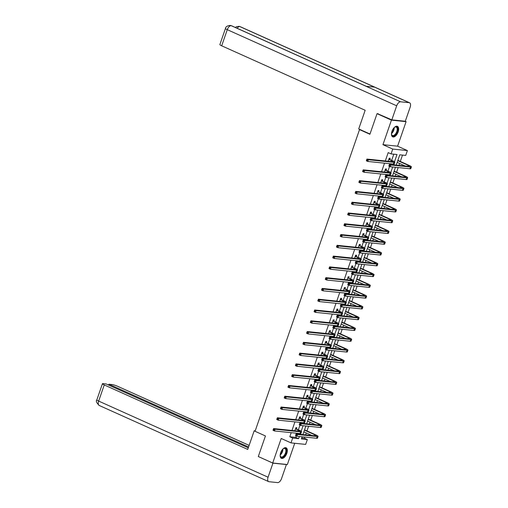 <?xml version="1.0" encoding="UTF-8"?>
<svg xmlns="http://www.w3.org/2000/svg" width="508" height="508" viewBox="0 0 508 508"><rect width="100%" height="100%" fill="white"/><g stroke="black" fill="none" stroke-linecap="round" stroke-linejoin="round"><path stroke-width="0.76" d="M286.836 453.377A5.766 2.991 114.2 0 0 286.112 447.802A5.766 2.991 114.2 0 0 280.657 452.742A5.766 2.991 114.2 0 0 281.381 458.318A5.766 2.991 114.2 0 0 286.836 453.377M398.151 131.921A5.766 2.991 114.2 0 0 397.421 126.346A5.766 2.991 114.2 0 0 391.973 131.286A5.766 2.991 114.2 0 0 392.697 136.862A5.766 2.991 114.2 0 0 398.151 131.921M301.72 437.985L304.451 438.264L307.334 439.56L305.657 444.392L291.001 442.887L292.678 438.048L298.615 438.664L299.364 436.499M360.356 129.68L359.531 129.597L255.06 431.292L265.436 435.953L258.305 456.54L272.707 463.017L287.363 464.522L294.723 443.268M405.187 121.241L406.095 121.647L391.439 120.142L382.949 144.672L392.741 149.073L407.397 150.578L405.721 155.416L399.783 154.807L396.221 165.081M382.949 144.672L397.599 146.177L406.095 121.647M397.599 146.177L407.397 150.578M304.451 438.264L304.864 437.064M305.632 434.854L306.286 432.962M306.984 430.936L308.597 426.282M309.366 424.072L310.02 422.18M310.718 420.154L312.331 415.506M313.093 413.296L313.754 411.397M314.452 409.378L316.065 404.724M316.827 402.514L317.481 400.621M318.186 398.596L319.799 393.941M320.561 391.731L321.215 389.839M321.92 387.814L323.526 383.165M324.294 380.956L324.949 379.063M325.653 377.038L327.26 372.383M328.028 370.173L328.682 368.281M329.381 366.255L330.994 361.607M331.762 359.397L332.416 357.505M333.115 355.479L334.728 350.825M335.49 348.615L336.15 346.723M336.848 344.697L338.461 340.043M339.223 337.833L339.884 335.94M340.582 333.921L342.195 329.267M342.957 327.057L343.611 325.164M344.316 323.139L345.923 318.484M346.691 316.274L347.345 314.382M348.05 312.356L349.656 307.708M350.425 305.499L351.079 303.606M351.777 301.581L353.39 296.926M354.159 294.716L354.813 292.824M355.511 290.798L357.124 286.144M357.886 283.934L358.546 282.042M359.245 280.022L360.858 275.368M361.62 273.158L362.28 271.266M362.979 269.24L364.592 264.585M365.354 262.376L366.008 260.483M366.712 258.458L368.325 253.809M369.087 251.6L369.741 249.707M370.446 247.682L372.053 243.027M372.821 240.817L373.475 238.925M374.174 236.899L375.787 232.251M376.555 230.041L377.209 228.143M377.908 226.124L379.52 221.469M380.289 219.259L380.943 217.367M381.641 215.341L383.254 210.687M384.016 208.477L384.677 206.585M385.375 204.559L386.988 199.911M387.75 197.701L388.404 195.809M389.109 193.783L390.722 189.128M391.484 186.919L392.138 185.026M392.843 183.001L394.449 178.352M395.218 176.143L395.872 174.25M396.577 172.225L398.183 167.57M398.951 165.36L399.605 163.468M400.304 161.442L402.507 155.086M359.531 129.597L369.907 134.258L377.038 113.665L378.32 113.798M377.038 113.665L391.439 120.142M394.5 161.766L397.008 154.521L391.065 153.911L388.188 152.616L385.299 160.96M384.531 163.17L381.565 171.742M380.797 173.952L377.831 182.518M377.063 184.728L374.098 193.3M373.336 195.51L370.364 204.083M369.602 206.292L366.63 214.859M365.868 217.068L362.903 225.641M362.134 227.851L359.169 236.417M358.4 238.627L355.435 247.199M354.667 249.409L351.701 257.981M350.939 260.191L347.967 268.757M347.205 270.967L344.233 279.54M343.471 281.75L340.5 290.316M339.738 292.525L336.772 301.098M336.004 303.308L333.038 311.874M332.27 314.084L329.305 322.656M328.536 324.866L325.571 333.439M324.809 335.648L321.837 344.214M321.075 346.424L318.103 354.997M317.341 357.207L314.376 365.773M313.607 367.983L310.642 376.555M309.874 378.765L306.908 387.337M306.14 389.547L303.174 398.113M302.412 400.323L299.441 408.896M298.679 411.105L295.707 419.671M294.945 421.881L291.979 430.454M291.211 432.664L289.795 436.759L295.732 437.369L296.234 435.921M296.913 433.959L297.155 433.273M298.355 429.8L299.968 425.139M300.647 423.177L300.888 422.491M302.089 419.024L303.701 414.363M304.381 412.401L304.616 411.715M305.822 408.241L307.435 403.581M308.115 401.618L308.35 400.933M309.556 397.466L311.169 392.805M311.849 390.836L312.083 390.157M313.284 386.683L314.903 382.022M315.582 380.06L315.817 379.374M317.017 375.901L318.63 371.24M319.31 369.278L319.551 368.592M320.751 365.125L322.364 360.464M323.044 358.502L323.285 357.816M324.485 354.343L326.098 349.682M326.777 347.72L327.012 347.034M328.219 343.567L329.832 338.906M330.511 336.937L330.746 336.258M331.953 332.784L333.565 328.124M334.245 326.161L334.48 325.476M335.68 322.009L337.299 317.348M337.979 315.379L338.214 314.7M339.414 311.226L341.027 306.565M341.706 304.603L341.947 303.917M343.148 300.444L344.761 295.783M345.44 293.821L345.681 293.135M346.881 289.668L348.494 285.007M349.174 283.045L349.409 282.359M350.615 278.886L352.228 274.225M352.908 272.263L353.143 271.577M354.349 268.11L355.962 263.449M356.641 261.48L356.876 260.801M358.077 257.327L359.696 252.666M360.375 250.704L360.61 250.019M361.81 246.545L363.423 241.884M364.109 239.922L364.344 239.236M365.544 235.769L367.157 231.108M367.836 229.146L368.078 228.46M369.278 224.987L370.891 220.326M371.57 218.364L371.812 217.678M373.012 214.211L374.625 209.55M375.304 207.581L375.539 206.902M376.745 203.429L378.358 198.768M379.038 196.806L379.273 196.12M380.473 192.653L382.092 187.992M382.772 186.023L383.007 185.344M384.207 181.87L385.826 177.209M386.505 175.247L386.74 174.561M387.941 171.088L389.553 166.427M390.233 164.465L390.474 163.779M391.674 160.312L393.795 154.191M389.839 159.385L390.233 158.261L389.242 158.159L388.169 161.258M386.105 170.167L386.499 169.043L385.509 168.942L384.435 172.034M382.378 180.943L382.765 179.826L381.775 179.724L380.702 182.816M378.644 191.726L379.031 190.602L378.041 190.5L376.968 193.592M374.91 202.501L375.298 201.384L374.307 201.282L373.234 204.375M371.177 213.284L371.564 212.16L370.573 212.058L369.507 215.157M367.443 224.066L367.83 222.942L366.846 222.841L365.773 225.933M363.709 234.842L364.103 233.724L363.112 233.623L362.039 236.715M359.981 245.624L360.369 244.5L359.378 244.399L358.305 247.491M356.248 256.4L356.635 255.283L355.644 255.181L354.571 258.274M352.514 267.183L352.901 266.059L351.911 265.957L350.837 269.056M348.78 277.965L349.167 276.841L348.177 276.739L347.11 279.832M345.046 288.741L345.434 287.617L344.443 287.515L343.376 290.614M341.312 299.523L341.706 298.399L340.716 298.298L339.642 301.39M337.585 310.299L337.972 309.181L336.982 309.08L335.909 312.172M333.851 321.081L334.239 319.957L333.248 319.856L332.175 322.948M330.117 331.857L330.505 330.74L329.514 330.638L328.441 333.731M326.384 342.64L326.771 341.516L325.78 341.414L324.714 344.513M322.65 353.422L323.037 352.298L322.047 352.196L320.98 355.289M318.916 364.198L319.31 363.08L318.319 362.979L317.246 366.071M315.189 374.98L315.576 373.856L314.585 373.755L313.512 376.847M311.455 385.756L311.842 384.639L310.852 384.537L309.778 387.629M307.721 396.538L308.108 395.415L307.118 395.313L306.045 398.412M303.987 407.321L304.375 406.197L303.384 406.095L302.311 409.188M300.253 418.097L300.641 416.979L299.65 416.871L298.583 419.97M296.52 428.879L296.907 427.755L295.923 427.653L294.85 430.746M291.001 442.887L281.203 438.487L272.707 463.017M289.795 436.759L292.678 438.048M391.065 153.911L392.741 149.073M302.139 436.785L301.39 438.944L307.334 439.56M395.459 167.291L392.494 175.863M391.725 178.073L388.76 186.639M387.991 188.849L385.026 197.421M384.258 199.631L381.292 208.197M380.53 210.407L377.558 218.98M376.796 221.19L373.825 229.756M373.062 231.966L370.097 240.538M369.329 242.748L366.363 251.32M365.595 253.53L362.629 262.096M361.861 264.306L358.896 272.879M358.134 275.088L355.162 283.654M354.4 285.864L351.428 294.437M350.666 296.647L347.694 305.219M346.932 307.429L343.967 315.995M343.198 318.205L340.233 326.777M339.465 328.987L336.499 337.553M335.731 339.763L332.765 348.336M332.003 350.545L329.032 359.112M328.27 361.321L325.298 369.894M324.536 372.104L321.57 380.676M320.802 382.886L317.837 391.452M317.068 393.662L314.103 402.234M313.334 404.444L310.369 413.01M309.607 415.22L306.635 423.793M305.873 426.002L302.901 434.575M300.133 434.289L300.374 433.591M301.18 431.26L303.098 425.717M303.867 423.507L304.108 422.808M304.914 420.478L306.832 414.941M307.594 412.731L307.842 412.026M308.648 409.696L310.566 404.158M311.328 401.949L311.569 401.25M312.376 398.92L314.3 393.376M315.062 391.166L315.303 390.468M316.109 388.137L318.027 382.6M318.795 380.39L319.037 379.692M319.843 377.361L321.761 371.818M322.529 369.608L322.771 368.91M323.577 366.579L325.495 361.042M326.263 358.832L326.504 358.134M327.311 355.803L329.228 350.26M329.99 348.05L330.238 347.351M331.045 345.021L332.962 339.477M333.724 337.268L333.966 336.569M334.778 334.239L336.696 328.701M337.458 326.492L337.699 325.793M338.506 323.463L340.424 317.919M341.192 315.709L341.433 315.011M342.24 312.68L344.157 307.143M344.926 304.933L345.167 304.235M345.973 301.904L347.891 296.361M348.659 294.151L348.901 293.453M349.707 291.122L351.625 285.585M352.393 283.375L352.635 282.67M353.441 280.34L355.359 274.803M356.121 272.593L356.362 271.894M357.175 269.564L359.093 264.02M359.855 261.81L360.096 261.112M360.902 258.782L362.826 253.244M363.588 251.035L363.83 250.336M364.636 248.006L366.554 242.462M367.322 240.252L367.563 239.554M368.37 237.223L370.288 231.686M371.056 229.476L371.297 228.778M372.104 226.447L374.021 220.904M374.79 218.694L375.031 217.996M375.837 215.665L377.755 210.121M378.517 207.912L378.765 207.213M379.571 204.883L381.489 199.346M382.251 197.136L382.492 196.437M383.299 194.107L385.223 188.563M385.985 186.353L386.226 185.655M387.033 183.325L388.95 177.787M389.719 175.578L389.96 174.879M390.766 172.549L392.684 167.005M393.452 164.795L393.694 164.097M295.732 437.369L298.615 438.664M388.195 161.188L388.69 161.309M389.001 159.455L391.566 160.604A3.696 0.533 -160.9 0 1 393.078 161.614A3.696 0.533 -160.9 0 1 392.468 161.696L366.941 159.074L368.383 159.722L393.91 162.344A5.544 0.8 19.1 0 0 394.824 162.217A5.544 0.8 19.1 0 0 392.557 160.706L388.849 159.283M389.103 158.559L389.992 159.556M367.259 159.995L366.681 159.734L366.439 160.426L367.017 160.687L367.259 159.995L368.383 159.722L367.786 161.449L393.313 164.071A5.544 0.8 19.1 0 0 394.227 163.944L394.824 162.217M367.017 160.687L367.786 161.449L366.344 160.801L366.439 160.426M366.681 159.734L366.941 159.074M397.758 160.642L408.134 165.303A3.696 0.533 -160.9 0 1 409.645 166.313A3.696 0.533 -160.9 0 1 409.035 166.395L389.445 164.382L390.887 165.03L410.477 167.043A5.544 0.8 19.1 0 0 411.391 166.916A5.544 0.8 19.1 0 0 409.124 165.405L397.916 160.369M397.161 162.369L405.257 166.008M389.763 165.303L389.185 165.043L388.95 165.735L389.522 165.995L389.763 165.303L390.887 165.03L390.29 166.757L409.88 168.77A5.544 0.8 19.1 0 0 410.794 168.643L411.391 166.916M389.522 165.995L390.29 166.757L388.849 166.11L388.95 165.735M389.185 165.043L389.445 164.382M394.125 127.635A4.991 2.591 -65.8 0 1 394.792 127.133A4.991 2.591 -65.8 0 1 397.72 129.305A4.991 2.591 -65.8 0 1 394.887 135.312A4.991 2.591 -65.8 0 1 391.541 134.366A4.991 2.591 -65.8 0 1 391.478 133.541M391.516 134.188A4.616 2.394 114.2 0 0 392.417 135.477A4.616 2.394 114.2 0 0 395.484 133.947A4.616 2.394 114.2 0 0 397.205 129.33A4.616 2.394 114.2 0 0 396.202 127.051A4.616 2.394 114.2 0 0 394.633 127.235M392.379 136.671A5.728 2.972 114.2 0 0 396.132 134.62A5.728 2.972 114.2 0 0 398.183 128.994A5.728 2.972 114.2 0 0 397.072 126.238M282.816 449.091A4.991 2.591 -65.8 0 1 283.477 448.589A4.991 2.591 -65.8 0 1 286.41 450.755A4.991 2.591 -65.8 0 1 283.572 456.768A4.991 2.591 -65.8 0 1 280.226 455.822A4.991 2.591 -65.8 0 1 280.162 454.997M280.2 455.644A4.616 2.394 114.2 0 0 281.102 456.933A4.616 2.394 114.2 0 0 284.175 455.403A4.616 2.394 114.2 0 0 285.89 450.78A4.616 2.394 114.2 0 0 284.893 448.507A4.616 2.394 114.2 0 0 283.324 448.691M281.07 458.127A5.728 2.972 114.2 0 0 284.817 456.07A5.728 2.972 114.2 0 0 286.868 450.45A5.728 2.972 114.2 0 0 285.756 447.688M369.989 134.01L358.712 128.943L365.169 110.287L221.685 45.803A4.432 0.641 -160.9 0 1 219.869 44.59L225.457 28.461A4.432 0.641 -160.9 0 0 227.273 29.667L221.685 45.803M409.194 102.686L374.618 87.147L366.02 86.265L400.596 101.803L409.194 102.686A4.547 2.356 114.2 0 1 409.581 102.787A4.547 2.356 114.2 0 1 410.153 107.188L405.289 121.247L391.82 119.863L377.628 113.728M400.596 101.803A4.547 2.356 114.2 0 0 396.691 105.804L391.82 119.863M366.211 86.284L231.553 25.768A4.547 2.356 114.2 0 0 231.178 25.667L230.2 25.4C227.26 25.762 225.679 26.778 225.457 28.461M409.581 102.787L240.17 26.651A4.547 2.356 114.2 0 0 239.776 26.549L236.836 26.53L235.306 27.457M255.206 430.873L254.191 430.771L247.733 449.428L104.248 384.943L98.66 401.079L268.072 477.215L272.942 463.156L258.839 456.781M255.099 431.178L254.191 430.771M249.13 445.389L117.71 386.328A4.432 0.641 19.1 0 0 111.881 384.531L108.928 384.226L248.577 446.989M268.072 477.215A4.547 2.356 114.2 0 0 268.649 481.616A4.547 2.356 114.2 0 0 269.037 481.717L277.635 482.6A4.547 2.356 114.2 0 0 281.54 478.6L286.41 464.541L272.942 463.156M248.285 447.827L106.115 383.94L103.162 383.635A4.432 0.641 19.1 0 0 102.432 383.737A4.432 0.641 19.1 0 0 104.248 384.943M108.636 385.07L108.928 384.226M286.41 464.541L286.08 464.388M384.461 171.964L384.962 172.091M385.267 170.231L387.839 171.386A3.696 0.533 -160.9 0 1 389.35 172.39A3.696 0.533 -160.9 0 1 388.734 172.479L363.207 169.856L364.649 170.504L390.176 173.126A5.544 0.8 19.1 0 0 391.096 172.999A5.544 0.8 19.1 0 0 388.83 171.488L385.121 170.066M385.369 169.335L386.258 170.332M363.525 170.777L362.947 170.517L362.706 171.209L363.284 171.463L363.525 170.777L364.649 170.504L364.052 172.231L389.579 174.854A5.544 0.8 19.1 0 0 390.493 174.727L391.096 172.999M363.284 171.463L364.052 172.231L362.61 171.583L362.706 171.209M362.947 170.517L363.207 169.856M380.727 182.747L381.229 182.867M381.533 181.013L384.105 182.169A3.696 0.533 -160.9 0 1 385.616 183.172A3.696 0.533 -160.9 0 1 385.007 183.255L359.474 180.638L360.915 181.286L386.448 183.902A5.544 0.8 19.1 0 0 387.363 183.775A5.544 0.8 19.1 0 0 385.096 182.27L381.387 180.842M381.635 180.118L382.524 181.115M359.791 181.553L359.213 181.292L358.972 181.985L359.55 182.245L359.791 181.553L360.915 181.286L360.318 183.013L385.845 185.63A5.544 0.8 19.1 0 0 386.766 185.503L387.363 183.775M359.55 182.245L360.318 183.013L358.877 182.366L358.972 181.985M359.213 181.292L359.474 180.638M394.03 171.425L404.4 176.085A3.696 0.533 -160.9 0 1 405.911 177.089A3.696 0.533 -160.9 0 1 405.301 177.178L385.718 175.165L387.16 175.812L406.743 177.825A5.544 0.8 19.1 0 0 407.657 177.692A5.544 0.8 19.1 0 0 405.39 176.187L394.183 171.145M393.427 173.152L401.523 176.79M386.029 176.085L385.451 175.825L385.216 176.517L385.788 176.771L386.029 176.085L387.16 175.812L386.556 177.54L406.146 179.553A5.544 0.8 19.1 0 0 407.06 179.426L407.657 177.692M385.788 176.771L386.556 177.54L385.115 176.892L385.216 176.517M385.451 175.825L385.718 175.165M390.296 182.201L400.672 186.861A3.696 0.533 -160.9 0 1 402.184 187.871A3.696 0.533 -160.9 0 1 401.568 187.954L381.984 185.947L383.426 186.595L403.009 188.601A5.544 0.8 19.1 0 0 403.93 188.474A5.544 0.8 19.1 0 0 401.663 186.963L390.449 181.928M389.7 183.928L397.796 187.566M382.295 186.861L381.724 186.601L381.483 187.293L382.06 187.554L382.295 186.861L383.426 186.595L382.822 188.322L402.412 190.329A5.544 0.8 19.1 0 0 403.327 190.202L403.93 188.474M382.06 187.554L382.822 188.322L381.387 187.674L381.483 187.293M381.724 186.601L381.984 185.947M376.993 193.523L377.495 193.65M377.806 191.789L380.371 192.945A3.696 0.533 -160.9 0 1 381.883 193.954A3.696 0.533 -160.9 0 1 381.273 194.037L355.746 191.414L357.181 192.062L382.715 194.685A5.544 0.8 19.1 0 0 383.629 194.558A5.544 0.8 19.1 0 0 381.362 193.046L377.654 191.624M377.908 190.894L378.797 191.891M356.057 192.335L355.479 192.075L355.244 192.767L355.816 193.027L356.057 192.335L357.181 192.062L356.584 193.789L382.111 196.412A5.544 0.8 19.1 0 0 383.032 196.285L383.629 194.558M355.816 193.027L356.584 193.789L355.143 193.142L355.244 192.767M355.479 192.075L355.746 191.414M373.259 204.305L373.761 204.432M374.072 202.571L376.638 203.727A3.696 0.533 -160.9 0 1 378.149 204.73A3.696 0.533 -160.9 0 1 377.539 204.819L352.012 202.197L353.454 202.844L378.981 205.467A5.544 0.8 19.1 0 0 379.895 205.334A5.544 0.8 19.1 0 0 377.628 203.829L373.92 202.4M374.174 201.676L375.063 202.673M352.323 203.111L351.746 202.857L351.511 203.543L352.082 203.803L352.323 203.111L353.454 202.844L352.85 204.572L378.384 207.194A5.544 0.8 19.1 0 0 379.298 207.061L379.895 205.334M352.082 203.803L352.85 204.572L351.409 203.924L351.511 203.543M351.746 202.857L352.012 202.197M369.526 215.087L369.976 215.201M370.338 213.354L372.904 214.503A3.696 0.533 -160.9 0 1 374.415 215.513A3.696 0.533 -160.9 0 1 373.805 215.595L348.278 212.973L349.72 213.62L375.247 216.243A5.544 0.8 19.1 0 0 376.161 216.116A5.544 0.8 19.1 0 0 373.894 214.605L370.186 213.182M370.44 212.458L371.329 213.455M348.59 213.893L348.018 213.633L347.777 214.325L348.355 214.586L348.59 213.893L349.72 213.62L349.123 215.348L374.65 217.97A5.544 0.8 19.1 0 0 375.564 217.843L376.161 216.116M348.355 214.586L349.123 215.348L347.682 214.7L347.777 214.325M348.018 213.633L348.278 212.973M386.563 192.983L396.939 197.644A3.696 0.533 -160.9 0 1 398.45 198.647A3.696 0.533 -160.9 0 1 397.84 198.736L378.25 196.723L379.692 197.371L399.275 199.384A5.544 0.8 19.1 0 0 400.196 199.257A5.544 0.8 19.1 0 0 397.929 197.745L386.715 192.71M385.966 194.71L394.062 198.349M378.562 197.644L377.99 197.383L377.749 198.076L378.327 198.336L378.562 197.644L379.692 197.371L379.095 199.098L398.678 201.111A5.544 0.8 19.1 0 0 399.593 200.984L400.196 199.257M378.327 198.336L379.095 199.098L377.654 198.45L377.749 198.076M377.99 197.383L378.25 196.723M382.829 203.759L393.205 208.426A3.696 0.533 -160.9 0 1 394.716 209.429A3.696 0.533 -160.9 0 1 394.106 209.518L374.517 207.505L375.958 208.153L395.548 210.16A5.544 0.8 19.1 0 0 396.462 210.033A5.544 0.8 19.1 0 0 394.195 208.528L382.981 203.486M382.232 205.486L390.328 209.125M374.834 208.42L374.256 208.166L374.015 208.851L374.593 209.112L374.834 208.42L375.958 208.153L375.361 209.88L394.945 211.893A5.544 0.8 19.1 0 0 395.865 211.76L396.462 210.033M374.593 209.112L375.361 209.88L373.92 209.233L374.015 208.851M374.256 208.166L374.517 207.505M379.095 214.541L389.471 219.202A3.696 0.533 -160.9 0 1 390.982 220.212A3.696 0.533 -160.9 0 1 390.373 220.294L370.783 218.281L372.224 218.929L391.814 220.942A5.544 0.8 19.1 0 0 392.728 220.815A5.544 0.8 19.1 0 0 390.462 219.304L379.247 214.268M378.498 216.268L386.594 219.907M371.1 219.202L370.522 218.942L370.281 219.634L370.859 219.894L371.1 219.202L372.224 218.929L371.627 220.656L391.217 222.669A5.544 0.8 19.1 0 0 392.132 222.542L392.728 220.815M370.859 219.894L371.627 220.656L370.186 220.008L370.281 219.634M370.522 218.942L370.783 218.281M365.798 225.863L366.293 225.99M366.605 224.13L369.17 225.285A3.696 0.533 -160.9 0 1 370.681 226.289A3.696 0.533 -160.9 0 1 370.072 226.377L344.545 223.755L345.986 224.403L371.513 227.025A5.544 0.8 19.1 0 0 372.428 226.898A5.544 0.8 19.1 0 0 370.161 225.387L366.452 223.964M366.706 223.234L367.595 224.231M344.856 224.676L344.284 224.415L344.043 225.108L344.621 225.361L344.856 224.676L345.986 224.403L345.389 226.13L370.916 228.752A5.544 0.8 19.1 0 0 371.831 228.625L372.428 226.898M344.621 225.361L345.389 226.13L343.948 225.482L344.043 225.108M344.284 224.415L344.545 223.755M375.361 225.323L385.737 229.984A3.696 0.533 -160.9 0 1 387.248 230.988A3.696 0.533 -160.9 0 1 386.639 231.076L367.049 229.064L368.49 229.711L388.08 231.724A5.544 0.8 19.1 0 0 388.995 231.591A5.544 0.8 19.1 0 0 386.728 230.086L375.52 225.044M374.764 227.051L382.861 230.689M367.367 229.984L366.789 229.724L366.547 230.416L367.125 230.67L367.367 229.984L368.49 229.711L367.894 231.438L387.483 233.451A5.544 0.8 19.1 0 0 388.398 233.318L388.995 231.591M367.125 230.67L367.894 231.438L366.452 230.791L366.547 230.416M366.789 229.724L367.049 229.064M362.064 236.645L362.509 236.76M362.871 234.912L365.442 236.068A3.696 0.533 -160.9 0 1 366.954 237.071A3.696 0.533 -160.9 0 1 366.338 237.153L340.811 234.537L342.252 235.179L367.779 237.801A5.544 0.8 19.1 0 0 368.7 237.674A5.544 0.8 19.1 0 0 366.433 236.169L362.725 234.74M362.972 234.017L363.861 235.014M341.128 235.452L340.55 235.191L340.309 235.883L340.887 236.144L341.128 235.452L342.252 235.179L341.655 236.912L367.182 239.528A5.544 0.8 19.1 0 0 368.097 239.401L368.7 237.674M340.887 236.144L341.655 236.912L340.214 236.264L340.309 235.883M340.55 235.191L340.811 234.537M371.634 236.099L382.003 240.76A3.696 0.533 -160.9 0 1 383.515 241.77A3.696 0.533 -160.9 0 1 382.905 241.852L363.322 239.839L364.757 240.487L384.346 242.5A5.544 0.8 19.1 0 0 385.261 242.373A5.544 0.8 19.1 0 0 382.994 240.862L371.786 235.826M371.03 237.827L379.127 241.465M363.633 240.76L363.055 240.5L362.82 241.192L363.391 241.452L363.633 240.76L364.757 240.487L364.16 242.214L383.75 244.227A5.544 0.8 19.1 0 0 384.664 244.1L385.261 242.373M363.391 241.452L364.16 242.214L362.718 241.573L362.82 241.192M363.055 240.5L363.322 239.839M358.33 247.421L358.832 247.548M359.137 245.688L361.709 246.844A3.696 0.533 -160.9 0 1 363.22 247.847A3.696 0.533 -160.9 0 1 362.61 247.936L337.077 245.313L338.519 245.961L364.046 248.583A5.544 0.8 19.1 0 0 364.966 248.456A5.544 0.8 19.1 0 0 362.699 246.945L358.991 245.523M359.239 244.792L360.128 245.789M337.395 246.234L336.817 245.974L336.575 246.666L337.153 246.926L337.395 246.234L338.519 245.961L337.922 247.688L363.449 250.311A5.544 0.8 19.1 0 0 364.369 250.184L364.966 248.456M337.153 246.926L337.922 247.688L336.48 247.04L336.575 246.666M336.817 245.974L337.077 245.313M367.9 246.882L378.276 251.543A3.696 0.533 -160.9 0 1 379.787 252.546A3.696 0.533 -160.9 0 1 379.171 252.635L359.588 250.622L361.029 251.269L380.613 253.282A5.544 0.8 19.1 0 0 381.527 253.155A5.544 0.8 19.1 0 0 379.26 251.644L368.052 246.602M367.303 248.609L375.393 252.247M359.899 251.543L359.321 251.282L359.086 251.974L359.664 252.235L359.899 251.543L361.029 251.269L360.426 252.997L380.016 255.01A5.544 0.8 19.1 0 0 380.93 254.883L381.527 253.155M359.664 252.235L360.426 252.997L358.991 252.349L359.086 251.974M359.321 251.282L359.588 250.622M354.597 258.204L355.041 258.324M355.41 256.47L357.975 257.626A3.696 0.533 -160.9 0 1 359.486 258.629A3.696 0.533 -160.9 0 1 358.877 258.718L333.343 256.096L334.785 256.743L360.318 259.366A5.544 0.8 19.1 0 0 361.232 259.232A5.544 0.8 19.1 0 0 358.965 257.727L355.257 256.299M355.505 255.575L356.394 256.572M333.661 257.01L333.083 256.756L332.848 257.442L333.419 257.702L333.661 257.01L334.785 256.743L334.188 258.47L359.715 261.093A5.544 0.8 19.1 0 0 360.636 260.96L361.232 259.232M333.419 257.702L334.188 258.47L332.746 257.823L332.848 257.442M333.083 256.756L333.343 256.096M364.166 257.658L374.542 262.325A3.696 0.533 -160.9 0 1 376.053 263.328A3.696 0.533 -160.9 0 1 375.444 263.411L355.854 261.404L357.295 262.052L376.879 264.058A5.544 0.8 19.1 0 0 377.8 263.931A5.544 0.8 19.1 0 0 375.533 262.426L364.319 257.385M363.569 259.385L371.665 263.023M356.165 262.319L355.594 262.065L355.352 262.75L355.93 263.011L356.165 262.319L357.295 262.052L356.699 263.779L376.282 265.786A5.544 0.8 19.1 0 0 377.196 265.659L377.8 263.931M355.93 263.011L356.699 263.779L355.257 263.131L355.352 262.75M355.594 262.065L355.854 261.404M350.863 268.986L351.365 269.107M351.676 267.252L354.241 268.402A3.696 0.533 -160.9 0 1 355.752 269.411A3.696 0.533 -160.9 0 1 355.143 269.494L329.616 266.871L331.057 267.519L356.584 270.142A5.544 0.8 19.1 0 0 357.499 270.015A5.544 0.8 19.1 0 0 355.232 268.503L351.523 267.081M351.777 266.351L352.666 267.354M329.927 267.792L329.349 267.532L329.114 268.224L329.686 268.484L329.927 267.792L331.057 267.519L330.454 269.246L355.987 271.869A5.544 0.8 19.1 0 0 356.902 271.742L357.499 270.015M329.686 268.484L330.454 269.246L329.013 268.599L329.114 268.224M329.349 267.532L329.616 266.871M360.432 268.44L370.808 273.101A3.696 0.533 -160.9 0 1 372.32 274.11A3.696 0.533 -160.9 0 1 371.71 274.193L352.12 272.18L353.562 272.828L373.151 274.841A5.544 0.8 19.1 0 0 374.066 274.714A5.544 0.8 19.1 0 0 371.799 273.202L360.585 268.167M359.835 270.167L367.932 273.806M352.438 273.101L351.86 272.84L351.619 273.533L352.196 273.793L352.438 273.101L353.562 272.828L352.965 274.555L372.548 276.568A5.544 0.8 19.1 0 0 373.469 276.441L374.066 274.714M352.196 273.793L352.965 274.555L351.523 273.907L351.619 273.533M351.86 272.84L352.12 272.18M347.129 279.762L347.58 279.883M347.942 278.028L350.507 279.184A3.696 0.533 -160.9 0 1 352.019 280.187A3.696 0.533 -160.9 0 1 351.409 280.276L325.882 277.654L327.323 278.301L352.85 280.924A5.544 0.8 19.1 0 0 353.765 280.791A5.544 0.8 19.1 0 0 351.498 279.286L347.79 277.863M348.043 277.133L348.933 278.13M326.193 278.575L325.622 278.314L325.38 279.006L325.958 279.26L326.193 278.575L327.323 278.301L326.72 280.029L352.254 282.651A5.544 0.8 19.1 0 0 353.168 282.518L353.765 280.791M325.958 279.26L326.72 280.029L325.285 279.381L325.38 279.006M325.622 278.314L325.882 277.654M356.699 279.216L367.074 283.883A3.696 0.533 -160.9 0 1 368.586 284.886A3.696 0.533 -160.9 0 1 367.976 284.975L348.386 282.962L349.828 283.61L369.418 285.623A5.544 0.8 19.1 0 0 370.332 285.49A5.544 0.8 19.1 0 0 368.065 283.985L356.851 278.943M356.102 280.949L364.198 284.588M348.704 283.877L348.126 283.623L347.885 284.315L348.463 284.569L348.704 283.877L349.828 283.61L349.231 285.337L368.814 287.35A5.544 0.8 19.1 0 0 369.735 287.217L370.332 285.49M348.463 284.569L349.231 285.337L347.79 284.69L347.885 284.315M348.126 283.623L348.386 282.962M343.402 290.544L343.846 290.659M344.208 288.811L346.774 289.96A3.696 0.533 -160.9 0 1 348.285 290.97A3.696 0.533 -160.9 0 1 347.675 291.052L322.148 288.43L323.59 289.077L349.117 291.7A5.544 0.8 19.1 0 0 350.031 291.573A5.544 0.8 19.1 0 0 347.764 290.062L344.056 288.639M344.31 287.915L345.199 288.912M322.459 289.35L321.888 289.09L321.647 289.782L322.224 290.043L322.459 289.35L323.59 289.077L322.993 290.805L348.52 293.427A5.544 0.8 19.1 0 0 349.434 293.3L350.031 291.573M322.224 290.043L322.993 290.805L321.551 290.157L321.647 289.782M321.888 289.09L322.148 288.43M352.965 289.998L363.341 294.659A3.696 0.533 -160.9 0 1 364.852 295.669A3.696 0.533 -160.9 0 1 364.242 295.751L344.653 293.738L346.094 294.386L365.684 296.399A5.544 0.8 19.1 0 0 366.598 296.272A5.544 0.8 19.1 0 0 364.331 294.761L353.124 289.725M352.368 291.725L360.464 295.364M344.97 294.659L344.392 294.399L344.151 295.091L344.729 295.351L344.97 294.659L346.094 294.386L345.497 296.113L365.087 298.126A5.544 0.8 19.1 0 0 366.001 297.999L366.598 296.272M344.729 295.351L345.497 296.113L344.056 295.466L344.151 295.091M344.392 294.399L344.653 293.738M339.668 301.32L340.17 301.447M340.474 299.587L343.046 300.742A3.696 0.533 -160.9 0 1 344.557 301.746A3.696 0.533 -160.9 0 1 343.941 301.835L318.414 299.212L319.856 299.86L345.383 302.482A5.544 0.8 19.1 0 0 346.297 302.355A5.544 0.8 19.1 0 0 344.03 300.844L340.322 299.422M340.576 298.691L341.465 299.688M318.732 300.133L318.154 299.872L317.913 300.565L318.491 300.825L318.732 300.133L319.856 299.86L319.259 301.587L344.786 304.209A5.544 0.8 19.1 0 0 345.7 304.082L346.297 302.355M318.491 300.825L319.259 301.587L317.817 300.939L317.913 300.565M318.154 299.872L318.414 299.212M349.237 300.78L359.607 305.441A3.696 0.533 -160.9 0 1 361.118 306.445A3.696 0.533 -160.9 0 1 360.509 306.534L340.925 304.521L342.36 305.168L361.95 307.181A5.544 0.8 19.1 0 0 362.864 307.048A5.544 0.8 19.1 0 0 360.597 305.543L349.39 300.501M348.634 302.508L356.73 306.146M341.236 305.441L340.658 305.181L340.424 305.873L340.995 306.127L341.236 305.441L342.36 305.168L341.763 306.896L361.353 308.908A5.544 0.8 19.1 0 0 362.267 308.781L362.864 307.048M340.995 306.127L341.763 306.896L340.322 306.248L340.424 305.873M340.658 305.181L340.925 304.521M335.934 312.103L336.379 312.223M336.74 310.369L339.312 311.525A3.696 0.533 -160.9 0 1 340.824 312.528A3.696 0.533 -160.9 0 1 340.214 312.611L314.681 309.994L316.122 310.642L341.649 313.258A5.544 0.8 19.1 0 0 342.57 313.131A5.544 0.8 19.1 0 0 340.303 311.626L336.594 310.197M336.842 309.474L337.731 310.471M314.998 310.909L314.42 310.648L314.179 311.341L314.757 311.601L314.998 310.909L316.122 310.642L315.525 312.369L341.052 314.985A5.544 0.8 19.1 0 0 341.967 314.858L342.57 313.131M314.757 311.601L315.525 312.369L314.084 311.721L314.179 311.341M314.42 310.648L314.681 309.994M345.504 311.556L355.873 316.217A3.696 0.533 -160.9 0 1 357.384 317.227A3.696 0.533 -160.9 0 1 356.775 317.31L337.191 315.303L338.633 315.951L358.216 317.957A5.544 0.8 19.1 0 0 359.131 317.83A5.544 0.8 19.1 0 0 356.864 316.319L345.656 311.283M344.9 313.284L352.996 316.922M337.502 316.217L336.925 315.957L336.69 316.649L337.261 316.909L337.502 316.217L338.633 315.951L338.03 317.678L357.619 319.684A5.544 0.8 19.1 0 0 358.534 319.557L359.131 317.83M337.261 316.909L338.03 317.678L336.594 317.03L336.69 316.649M336.925 315.957L337.191 315.303M332.2 322.885L332.702 323.005M333.007 321.145L335.578 322.301A3.696 0.533 -160.9 0 1 337.09 323.31A3.696 0.533 -160.9 0 1 336.48 323.393L310.947 320.77L312.388 321.418L337.922 324.041A5.544 0.8 19.1 0 0 338.836 323.913A5.544 0.8 19.1 0 0 336.569 322.402L332.861 320.98M333.108 320.25L333.997 321.246M311.264 321.691L310.686 321.431L310.445 322.123L311.023 322.383L311.264 321.691L312.388 321.418L311.791 323.145L337.318 325.768A5.544 0.8 19.1 0 0 338.239 325.641L338.836 323.913M311.023 322.383L311.791 323.145L310.35 322.497L310.445 322.123M310.686 321.431L310.947 320.77M341.77 322.339L352.146 327A3.696 0.533 -160.9 0 1 353.657 328.003A3.696 0.533 -160.9 0 1 353.041 328.092L333.458 326.079L334.899 326.727L354.482 328.74A5.544 0.8 19.1 0 0 355.403 328.613A5.544 0.8 19.1 0 0 353.136 327.101L341.922 322.066M341.173 324.066L349.269 327.704M333.769 327L333.197 326.739L332.956 327.431L333.534 327.692L333.769 327L334.899 326.727L334.302 328.454L353.885 330.467A5.544 0.8 19.1 0 0 354.8 330.34L355.403 328.613M333.534 327.692L334.302 328.454L332.861 327.806L332.956 327.431M333.197 326.739L333.458 326.079M328.466 333.661L328.911 333.781M329.279 331.927L331.845 333.083A3.696 0.533 -160.9 0 1 333.356 334.086A3.696 0.533 -160.9 0 1 332.746 334.175L307.219 331.553L308.654 332.2L334.188 334.823A5.544 0.8 19.1 0 0 335.102 334.689A5.544 0.8 19.1 0 0 332.835 333.185L329.127 331.756M329.381 331.032L330.27 332.029M307.531 332.467L306.953 332.213L306.718 332.899L307.289 333.159L307.531 332.467L308.654 332.2L308.058 333.927L333.591 336.55A5.544 0.8 19.1 0 0 334.505 336.417L335.102 334.689M307.289 333.159L308.058 333.927L306.616 333.28L306.718 332.899M306.953 332.213L307.219 331.553M338.036 333.115L348.412 337.782A3.696 0.533 -160.9 0 1 349.923 338.785A3.696 0.533 -160.9 0 1 349.314 338.874L329.724 336.861L331.165 337.509L350.749 339.515A5.544 0.8 19.1 0 0 351.669 339.388A5.544 0.8 19.1 0 0 349.402 337.884L338.188 332.842M337.439 334.842L345.535 338.48M330.035 337.776L329.463 337.522L329.222 338.207L329.8 338.468L330.035 337.776L331.165 337.509L330.568 339.236L350.152 341.249A5.544 0.8 19.1 0 0 351.072 341.116L351.669 339.388M329.8 338.468L330.568 339.236L329.127 338.588L329.222 338.207M329.463 337.522L329.724 336.861M324.733 344.443L325.234 344.564M325.545 342.71L328.111 343.859A3.696 0.533 -160.9 0 1 329.622 344.869A3.696 0.533 -160.9 0 1 329.013 344.951L303.486 342.329L304.927 342.976L330.454 345.599A5.544 0.8 19.1 0 0 331.368 345.472A5.544 0.8 19.1 0 0 329.101 343.96L325.393 342.538M325.647 341.814L326.536 342.811M303.797 343.249L303.219 342.989L302.984 343.681L303.562 343.941L303.797 343.249L304.927 342.976L304.324 344.703L329.857 347.326A5.544 0.8 19.1 0 0 330.772 347.199L331.368 345.472M303.562 343.941L304.324 344.703L302.889 344.056L302.984 343.681M303.219 342.989L303.486 342.329M334.302 343.897L344.678 348.558A3.696 0.533 -160.9 0 1 346.189 349.567A3.696 0.533 -160.9 0 1 345.58 349.65L325.99 347.637L327.431 348.285L347.021 350.298A5.544 0.8 19.1 0 0 347.936 350.171A5.544 0.8 19.1 0 0 345.669 348.659L334.455 343.624M333.705 345.624L341.801 349.263M326.307 348.558L325.73 348.298L325.488 348.99L326.066 349.25L326.307 348.558L327.431 348.285L326.835 350.012L346.418 352.025A5.544 0.8 19.1 0 0 347.339 351.898L347.936 350.171M326.066 349.25L326.835 350.012L325.393 349.364L325.488 348.99M325.73 348.298L325.99 347.637M320.999 355.219L321.45 355.34M321.812 353.485L324.377 354.641A3.696 0.533 -160.9 0 1 325.888 355.644A3.696 0.533 -160.9 0 1 325.279 355.733L299.752 353.111L301.193 353.759L326.72 356.381A5.544 0.8 19.1 0 0 327.635 356.254A5.544 0.8 19.1 0 0 325.368 354.743L321.659 353.32M321.913 352.59L322.802 353.587M300.063 354.032L299.491 353.771L299.25 354.463L299.828 354.717L300.063 354.032L301.193 353.759L300.596 355.486L326.123 358.108A5.544 0.8 19.1 0 0 327.038 357.981L327.635 356.254M299.828 354.717L300.596 355.486L299.155 354.838L299.25 354.463M299.491 353.771L299.752 353.111M330.568 354.679L340.944 359.34A3.696 0.533 -160.9 0 1 342.455 360.343A3.696 0.533 -160.9 0 1 341.846 360.432L322.256 358.419L323.698 359.067L343.287 361.08A5.544 0.8 19.1 0 0 344.202 360.947A5.544 0.8 19.1 0 0 341.935 359.442L330.721 354.4M329.971 356.406L338.068 360.045M322.574 359.34L321.996 359.08L321.755 359.772L322.332 360.026L322.574 359.34L323.698 359.067L323.101 360.794L342.69 362.807A5.544 0.8 19.1 0 0 343.605 362.674L344.202 360.947M322.332 360.026L323.101 360.794L321.659 360.147L321.755 359.772M321.996 359.08L322.256 358.419M317.271 366.001L317.716 366.116M318.078 364.268L320.643 365.423A3.696 0.533 -160.9 0 1 322.155 366.427A3.696 0.533 -160.9 0 1 321.545 366.509L296.018 363.893L297.459 364.534L322.986 367.157A5.544 0.8 19.1 0 0 323.901 367.03A5.544 0.8 19.1 0 0 321.634 365.525L317.925 364.096M318.179 363.372L319.068 364.369M296.335 364.808L295.758 364.547L295.516 365.239L296.094 365.5L296.335 364.808L297.459 364.534L296.863 366.268L322.389 368.884A5.544 0.8 19.1 0 0 323.304 368.757L323.901 367.03M296.094 365.5L296.863 366.268L295.421 365.62L295.516 365.239M295.758 364.547L296.018 363.893M326.835 365.455L337.21 370.116A3.696 0.533 -160.9 0 1 338.722 371.126A3.696 0.533 -160.9 0 1 338.112 371.208L318.529 369.195L319.964 369.843L339.554 371.856A5.544 0.8 19.1 0 0 340.468 371.729A5.544 0.8 19.1 0 0 338.201 370.218L326.993 365.182M326.238 367.182L334.334 370.821M318.84 370.116L318.262 369.856L318.027 370.548L318.599 370.808L318.84 370.116L319.964 369.843L319.367 371.577L338.957 373.583A5.544 0.8 19.1 0 0 339.871 373.456L340.468 371.729M318.599 370.808L319.367 371.577L317.925 370.929L318.027 370.548M318.262 369.856L318.529 369.195M313.538 376.777L314.039 376.904M314.344 375.044L316.916 376.199A3.696 0.533 -160.9 0 1 318.427 377.209A3.696 0.533 -160.9 0 1 317.811 377.292L292.284 374.669L293.726 375.317L319.253 377.939A5.544 0.8 19.1 0 0 320.173 377.812A5.544 0.8 19.1 0 0 317.906 376.301L314.198 374.879M314.446 374.148L315.335 375.145M292.602 375.59L292.024 375.329L291.783 376.022L292.36 376.282L292.602 375.59L293.726 375.317L293.129 377.044L318.656 379.666A5.544 0.8 19.1 0 0 319.57 379.54L320.173 377.812M292.36 376.282L293.129 377.044L291.687 376.396L291.783 376.022M292.024 375.329L292.284 374.669M323.107 376.238L333.477 380.898A3.696 0.533 -160.9 0 1 334.988 381.902A3.696 0.533 -160.9 0 1 334.378 381.991L314.795 379.978L316.236 380.625L335.82 382.638A5.544 0.8 19.1 0 0 336.734 382.511A5.544 0.8 19.1 0 0 334.467 381L323.259 375.964M322.504 377.965L330.6 381.603M315.106 380.898L314.528 380.638L314.293 381.33L314.865 381.591L315.106 380.898L316.236 380.625L315.633 382.353L335.223 384.365A5.544 0.8 19.1 0 0 336.137 384.239L336.734 382.511M314.865 381.591L315.633 382.353L314.192 381.705L314.293 381.33M314.528 380.638L314.795 379.978M309.804 387.56L310.248 387.68M310.61 385.826L313.182 386.982A3.696 0.533 -160.9 0 1 314.693 387.985A3.696 0.533 -160.9 0 1 314.084 388.074L288.55 385.451L289.992 386.099L315.525 388.722A5.544 0.8 19.1 0 0 316.44 388.588A5.544 0.8 19.1 0 0 314.173 387.083L310.464 385.655M310.712 384.931L311.601 385.928M288.868 386.366L288.29 386.112L288.049 386.798L288.627 387.058L288.868 386.366L289.992 386.099L289.395 387.826L314.922 390.449A5.544 0.8 19.1 0 0 315.843 390.315L316.44 388.588M288.627 387.058L289.395 387.826L287.953 387.179L288.049 386.798M288.29 386.112L288.55 385.451M319.373 387.013L329.749 391.681A3.696 0.533 -160.9 0 1 331.26 392.684A3.696 0.533 -160.9 0 1 330.645 392.767L311.061 390.76L312.503 391.408L332.086 393.414A5.544 0.8 19.1 0 0 333.007 393.287A5.544 0.8 19.1 0 0 330.74 391.782L319.526 386.74M318.776 388.741L326.873 392.379M311.372 391.674L310.801 391.42L310.559 392.106L311.137 392.366L311.372 391.674L312.503 391.408L311.899 393.135L331.489 395.141A5.544 0.8 19.1 0 0 332.403 395.014L333.007 393.287M311.137 392.366L311.899 393.135L310.464 392.487L310.559 392.106M310.801 391.42L311.061 390.76M306.07 398.342L306.572 398.462M306.883 396.608L309.448 397.758A3.696 0.533 -160.9 0 1 310.959 398.767A3.696 0.533 -160.9 0 1 310.35 398.85L284.823 396.227L286.258 396.875L311.791 399.498A5.544 0.8 19.1 0 0 312.706 399.371A5.544 0.8 19.1 0 0 310.439 397.859L306.73 396.437M306.984 395.707L307.873 396.71M285.134 397.148L284.556 396.888L284.321 397.58L284.893 397.84L285.134 397.148L286.258 396.875L285.661 398.602L311.188 401.225A5.544 0.8 19.1 0 0 312.109 401.098L312.706 399.371M284.893 397.84L285.661 398.602L284.22 397.955L284.321 397.58M284.556 396.888L284.823 396.227M315.639 397.796L326.015 402.457A3.696 0.533 -160.9 0 1 327.527 403.466A3.696 0.533 -160.9 0 1 326.917 403.549L307.327 401.536L308.769 402.184L328.352 404.197A5.544 0.8 19.1 0 0 329.273 404.07A5.544 0.8 19.1 0 0 327.006 402.558L315.792 397.523M315.043 399.523L323.139 403.161M307.638 402.457L307.067 402.196L306.826 402.888L307.404 403.149L307.638 402.457L308.769 402.184L308.172 403.911L327.755 405.924A5.544 0.8 19.1 0 0 328.67 405.797L329.273 404.07M307.404 403.149L308.172 403.911L306.73 403.263L306.826 402.888M307.067 402.196L307.327 401.536M302.336 409.118L302.838 409.245M303.149 407.384L305.714 408.54A3.696 0.533 -160.9 0 1 307.226 409.543A3.696 0.533 -160.9 0 1 306.616 409.632L281.089 407.01L282.531 407.657L308.058 410.28A5.544 0.8 19.1 0 0 308.972 410.147A5.544 0.8 19.1 0 0 306.705 408.642L302.997 407.219M303.251 406.489L304.14 407.486M281.4 407.93L280.822 407.67L280.587 408.362L281.159 408.616L281.4 407.93L282.531 407.657L281.927 409.385L307.461 412.007A5.544 0.8 19.1 0 0 308.375 411.88L308.972 410.147M281.159 408.616L281.927 409.385L280.492 408.737L280.587 408.362M280.822 407.67L281.089 407.01M311.906 408.572L322.282 413.239A3.696 0.533 -160.9 0 1 323.793 414.242A3.696 0.533 -160.9 0 1 323.183 414.331L303.594 412.318L305.035 412.966L324.625 414.979A5.544 0.8 19.1 0 0 325.539 414.845A5.544 0.8 19.1 0 0 323.272 413.341L312.058 408.299M311.309 410.305L319.405 413.944M303.911 413.233L303.333 412.979L303.092 413.671L303.67 413.925L303.911 413.233L305.035 412.966L304.438 414.693L324.021 416.706A5.544 0.8 19.1 0 0 324.942 416.573L325.539 414.845M303.67 413.925L304.438 414.693L302.997 414.045L303.092 413.671M303.333 412.979L303.594 412.318M298.602 419.9L299.104 420.021M299.415 418.167L301.981 419.316A3.696 0.533 -160.9 0 1 303.492 420.326A3.696 0.533 -160.9 0 1 302.882 420.408L277.355 417.786L278.797 418.433L304.324 421.056A5.544 0.8 19.1 0 0 305.238 420.929A5.544 0.8 19.1 0 0 302.971 419.418L299.263 417.995M299.517 417.271L300.406 418.268M277.666 418.706L277.095 418.446L276.854 419.138L277.431 419.398L277.666 418.706L278.797 418.433L278.2 420.16L303.727 422.783A5.544 0.8 19.1 0 0 304.641 422.656L305.238 420.929M277.431 419.398L278.2 420.16L276.758 419.519L276.854 419.138M277.095 418.446L277.355 417.786M308.172 419.354L318.548 424.015A3.696 0.533 -160.9 0 1 320.059 425.025A3.696 0.533 -160.9 0 1 319.449 425.107L299.86 423.094L301.301 423.742L320.891 425.755A5.544 0.8 19.1 0 0 321.805 425.628A5.544 0.8 19.1 0 0 319.538 424.116L308.324 419.081M307.575 421.081L315.671 424.72M300.177 424.015L299.599 423.755L299.358 424.447L299.936 424.707L300.177 424.015L301.301 423.742L300.704 425.469L320.294 427.482A5.544 0.8 19.1 0 0 321.208 427.355L321.805 425.628M299.936 424.707L300.704 425.469L299.263 424.821L299.358 424.447M299.599 423.755L299.86 423.094M294.875 430.676L295.37 430.803M295.681 428.942L298.247 430.098A3.696 0.533 -160.9 0 1 299.758 431.101A3.696 0.533 -160.9 0 1 299.149 431.19L273.621 428.568L275.063 429.216L300.59 431.838A5.544 0.8 19.1 0 0 301.504 431.711A5.544 0.8 19.1 0 0 299.237 430.2L295.529 428.777M295.783 428.047L296.672 429.044M273.933 429.489L273.361 429.228L273.12 429.92L273.698 430.181L273.933 429.489L275.063 429.216L274.466 430.943L299.993 433.565A5.544 0.8 19.1 0 0 300.907 433.438L301.504 431.711M273.698 430.181L274.466 430.943L273.025 430.295L273.12 429.92M273.361 429.228L273.621 428.568M304.438 430.136L314.814 434.797A3.696 0.533 -160.9 0 1 316.325 435.8A3.696 0.533 -160.9 0 1 315.716 435.889L296.126 433.876L297.567 434.524L317.157 436.537A5.544 0.8 19.1 0 0 318.072 436.41A5.544 0.8 19.1 0 0 315.805 434.899L304.597 429.857M303.841 431.864L311.937 435.502M296.443 434.797L295.866 434.537L295.624 435.229L296.202 435.483L296.443 434.797L297.567 434.524L296.97 436.251L316.56 438.264A5.544 0.8 19.1 0 0 317.475 438.137L318.072 436.41M296.202 435.483L296.97 436.251L295.529 435.604L295.624 435.229M295.866 434.537L296.126 433.876M391.566 160.604L391.236 161.569M393.91 162.344L393.313 164.071M408.134 165.303L407.803 166.268M410.477 167.043L409.88 168.77M394.189 127.584A4.616 2.394 -65.8 0 1 394.202 127.978A4.616 2.394 -65.8 0 1 391.478 133.623M391.528 133.077A4.47 2.318 114.2 0 0 393.821 127.984M282.873 449.04A4.616 2.394 -65.8 0 1 282.886 449.434A4.616 2.394 -65.8 0 1 280.162 455.079M280.213 454.533A4.47 2.318 114.2 0 0 282.505 449.44M396.691 105.804L227.273 29.667A4.547 2.356 114.2 0 1 231.178 25.667L366.02 86.265M237.096 28.258A4.547 2.356 114.2 0 1 239.776 26.549L374.618 87.147M102.432 383.737L96.844 399.872A4.432 0.641 -160.9 0 0 98.66 401.079A4.547 2.356 114.2 0 0 99.231 405.473L268.649 481.616M387.839 171.386L387.502 172.352M390.176 173.126L389.579 174.854M384.105 182.169L383.769 183.128M386.448 183.902L385.845 185.63M404.4 176.085L404.07 177.051M406.743 177.825L406.146 179.553M400.672 186.861L400.336 187.827M403.009 188.601L402.412 190.329M380.371 192.945L380.035 193.91M382.715 194.685L382.111 196.412M376.638 203.727L376.307 204.692M378.981 205.467L378.384 207.194M372.904 214.503L372.574 215.468M375.247 216.243L374.65 217.97M396.939 197.644L396.602 198.609M399.275 199.384L398.678 201.111M393.205 208.426L392.868 209.391M395.548 210.16L394.945 211.893M389.471 219.202L389.134 220.167M391.814 220.942L391.217 222.669M369.17 225.285L368.84 226.251M371.513 227.025L370.916 228.752M385.737 229.984L385.407 230.95M388.08 231.724L387.483 233.451M365.442 236.068L365.106 237.026M367.779 237.801L367.182 239.528M382.003 240.76L381.673 241.725M384.346 242.5L383.75 244.227M361.709 246.844L361.372 247.809M364.046 248.583L363.449 250.311M378.276 251.543L377.939 252.508M380.613 253.282L380.016 255.01M357.975 257.626L357.638 258.591M360.318 259.366L359.715 261.093M374.542 262.325L374.205 263.284M376.879 264.058L376.282 265.786M354.241 268.402L353.905 269.367M356.584 270.142L355.987 271.869M370.808 273.101L370.472 274.066M373.151 274.841L372.548 276.568M350.507 279.184L350.177 280.149M352.85 280.924L352.254 282.651M367.074 283.883L366.738 284.848M369.418 285.623L368.814 287.35M346.774 289.96L346.443 290.925M349.117 291.7L348.52 293.427M363.341 294.659L363.01 295.624M365.684 296.399L365.087 298.126M343.046 300.742L342.71 301.708M345.383 302.482L344.786 304.209M359.607 305.441L359.277 306.407M361.95 307.181L361.353 308.908M339.312 311.525L338.976 312.49M341.649 313.258L341.052 314.985M355.873 316.217L355.543 317.183M358.216 317.957L357.619 319.684M335.578 322.301L335.242 323.266M337.922 324.041L337.318 325.768M352.146 327L351.809 327.965M354.482 328.74L353.885 330.467M331.845 333.083L331.508 334.048M334.188 334.823L333.591 336.55M348.412 337.782L348.075 338.747M350.749 339.515L350.152 341.249M328.111 343.859L327.781 344.824M330.454 345.599L329.857 347.326M344.678 348.558L344.341 349.523M347.021 350.298L346.418 352.025M324.377 354.641L324.047 355.606M326.72 356.381L326.123 358.108M340.944 359.34L340.608 360.305M343.287 361.08L342.69 362.807M320.643 365.423L320.313 366.382M322.986 367.157L322.389 368.884M337.21 370.116L336.88 371.081M339.554 371.856L338.957 373.583M316.916 376.199L316.579 377.165M319.253 377.939L318.656 379.666M333.477 380.898L333.146 381.864M335.82 382.638L335.223 384.365M313.182 386.982L312.845 387.947M315.525 388.722L314.922 390.449M329.749 391.681L329.413 392.64M332.086 393.414L331.489 395.141M309.448 397.758L309.112 398.723M311.791 399.498L311.188 401.225M326.015 402.457L325.679 403.422M328.352 404.197L327.755 405.924M305.714 408.54L305.384 409.505M308.058 410.28L307.461 412.007M322.282 413.239L321.945 414.204M324.625 414.979L324.021 416.706M301.981 419.316L301.65 420.281M304.324 421.056L303.727 422.783M318.548 424.015L318.211 424.98M320.891 425.755L320.294 427.482M298.247 430.098L297.917 431.063M300.59 431.838L299.993 433.565M314.814 434.797L314.484 435.762M317.157 436.537L316.56 438.264M230.245 25.406L231.553 25.768M238.792 26.283L240.17 26.651M96.844 399.872C95.72 400.933 96.514 402.8 99.231 405.473"/></g></svg>
